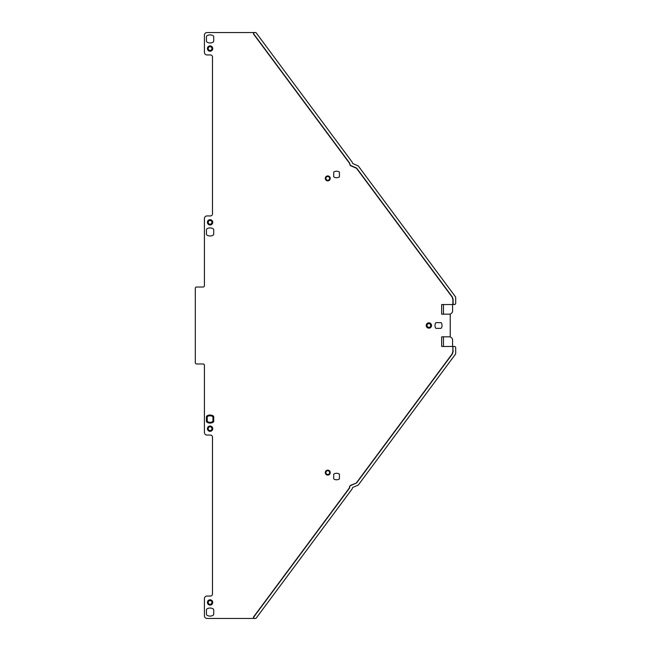 <?xml version="1.0" encoding="UTF-8"?>
<svg xmlns="http://www.w3.org/2000/svg" width="651" height="651" viewBox="0 0 651 651"><rect width="100%" height="100%" fill="white"/><g stroke="black" fill="none" stroke-linecap="round" stroke-linejoin="round"><path stroke-width="0.98" d="M210.078 224.188A1.872 1.872 0 0 1 208.206 222.316A1.872 1.872 0 0 1 210.078 220.445A1.872 1.872 0 0 1 211.949 222.316A1.872 1.872 0 0 1 210.078 224.188M210.078 224.969A2.653 2.653 0 0 1 207.425 222.316A2.653 2.653 0 0 1 210.078 219.664A2.653 2.653 0 0 1 212.731 222.316A2.653 2.653 0 0 1 210.078 224.969M253.353 33.795L253.988 32.55L207.018 32.55A2.604 2.604 0 0 0 204.414 35.154L204.414 52.34A2.604 2.604 0 0 0 207.018 54.944L210.403 54.944A2.083 2.083 0 0 1 212.486 57.028L212.486 213.853A2.083 2.083 0 0 1 210.403 215.937L207.018 215.937A2.604 2.604 0 0 0 204.414 218.541L204.414 285.724A1.302 1.302 0 0 1 203.112 287.026L196.602 287.026A1.302 1.302 0 0 0 195.3 288.328L195.3 362.672A1.302 1.302 0 0 0 196.602 363.974L203.112 363.974A1.302 1.302 0 0 1 204.414 365.276L204.414 432.459A2.604 2.604 0 0 0 207.018 435.063L210.403 435.063A2.083 2.083 0 0 1 212.486 437.147L212.486 593.972A2.083 2.083 0 0 1 210.403 596.056L207.018 596.056A2.604 2.604 0 0 0 204.414 598.66L204.414 615.846A2.604 2.604 0 0 0 207.018 618.45L255.566 618.45A0.781 0.781 0 0 0 256.193 618.133L352.061 489.047A1.302 1.302 0 0 0 352.313 488.38A1.302 1.302 0 0 1 353.094 487.298L357.952 485.198A1.302 1.302 0 0 0 358.481 484.775L455.44 354.217A1.302 1.302 0 0 0 455.7 353.444L455.7 347.764A1.302 1.302 0 0 0 454.398 346.462L441.655 346.462L441.655 336.827L450.232 336.827L450.232 314.173L441.655 314.173L441.655 304.538L453.389 304.538L452.868 304.017L452.868 299.354A3.906 3.906 0 0 1 452.868 299.354L452.103 297.027A3.906 3.906 0 0 0 452.095 297.027L356.455 168.243L350.271 165.566L349.489 163.238L253.353 33.795L253.988 32.55M253.353 617.205L254.272 618.45L253.353 617.205L349.489 487.762L349.489 486.631L350.498 485.589L349.489 486.631M356.455 482.757L452.095 353.973A3.906 3.906 0 0 0 452.103 353.973L452.868 351.654L452.868 346.983L453.096 351.727L452.331 354.046L356.602 482.944L350.271 485.434M452.868 346.983L453.389 346.462L453.096 346.983M213.723 41.037A1.302 1.302 0 0 1 213.072 42.16A5.989 5.989 0 0 1 207.083 42.16A1.302 1.302 0 0 1 206.432 41.037L206.432 36.822A1.302 1.302 0 0 1 207.083 35.699A5.989 5.989 0 0 1 213.072 35.699A1.302 1.302 0 0 1 213.723 36.822L213.723 41.037M213.072 608.84A1.302 1.302 0 0 1 213.723 609.963L213.723 614.178A1.302 1.302 0 0 1 213.072 615.301A5.989 5.989 0 0 1 207.083 615.301A1.302 1.302 0 0 1 206.432 614.178L206.432 609.963A1.302 1.302 0 0 1 207.083 608.84A5.989 5.989 0 0 1 213.072 608.84M213.072 415.818A1.302 1.302 0 0 1 213.723 416.941L213.723 421.156A1.302 1.302 0 0 1 213.072 422.279A5.989 5.989 0 0 1 207.083 422.279A1.302 1.302 0 0 1 206.432 421.156L206.432 416.941A1.302 1.302 0 0 1 207.083 415.818A5.989 5.989 0 0 1 213.072 415.818L212.682 416.494A0.521 0.521 0 0 1 212.942 416.941L212.942 421.156A0.521 0.521 0 0 1 212.682 421.604A5.208 5.208 0 0 1 207.474 421.604A0.521 0.521 0 0 1 207.213 421.156L207.213 416.941A0.521 0.521 0 0 1 207.474 416.494A5.208 5.208 0 0 1 212.682 416.494M339.431 172.36L339.431 176.576A0.521 0.521 0 0 1 339.171 177.023A5.208 5.208 0 0 1 333.963 177.023A0.521 0.521 0 0 1 333.703 176.576L333.703 172.36A0.521 0.521 0 0 1 333.963 171.913A5.208 5.208 0 0 1 339.171 171.913A0.521 0.521 0 0 1 339.431 172.36M333.963 473.977A5.208 5.208 0 0 1 339.171 473.977A0.521 0.521 0 0 1 339.431 474.424L339.431 478.64A0.521 0.521 0 0 1 339.171 479.087A5.208 5.208 0 0 1 333.963 479.087A0.521 0.521 0 0 1 333.703 478.64L333.703 474.424A0.521 0.521 0 0 1 333.963 473.977M440.76 328.364L436.268 328.364A0.781 0.781 0 0 1 435.568 327.933A5.468 5.468 0 0 1 435.568 323.067A0.781 0.781 0 0 1 436.268 322.636L440.76 322.636A0.781 0.781 0 0 1 441.459 323.067A5.468 5.468 0 0 1 441.459 327.933A0.781 0.781 0 0 1 440.76 328.364M213.723 229.844L213.723 234.059A1.302 1.302 0 0 1 213.072 235.182A5.989 5.989 0 0 1 207.083 235.182A1.302 1.302 0 0 1 206.432 234.059L206.432 229.844A1.302 1.302 0 0 1 207.083 228.721A5.989 5.989 0 0 1 213.072 228.721A1.302 1.302 0 0 1 213.723 229.844M254.272 32.55L255.566 32.55A0.781 0.781 0 0 1 256.193 32.867L352.061 161.953A1.302 1.302 0 0 1 352.313 162.62A1.302 1.302 0 0 0 353.094 163.702L357.952 165.802A1.302 1.302 0 0 1 358.481 166.225L455.44 296.783A1.302 1.302 0 0 1 455.7 297.556L455.7 303.236A1.302 1.302 0 0 1 454.398 304.538L453.096 304.017L453.096 299.273L452.331 296.954L356.602 168.056L350.498 165.411L349.489 163.238M349.717 163.165L253.638 33.795M443.461 304.538L443.461 314.173M443.461 336.827L443.461 346.462M356.602 482.944L350.498 485.589M349.717 486.777L349.489 487.762M349.717 487.835L253.638 617.205M210.078 599.783A2.653 2.653 0 0 0 207.425 602.435A2.653 2.653 0 0 0 210.078 605.088A2.653 2.653 0 0 0 212.731 602.435A2.653 2.653 0 0 0 210.078 599.783M428.879 322.847A2.653 2.653 0 0 1 431.532 325.5A2.653 2.653 0 0 1 428.879 328.153A2.653 2.653 0 0 1 426.226 325.5A2.653 2.653 0 0 1 428.879 322.847M327.762 470.136A2.474 2.474 0 0 0 325.288 472.61A2.474 2.474 0 0 0 327.762 475.084A2.474 2.474 0 0 0 330.236 472.61A2.474 2.474 0 0 0 327.762 470.136M210.078 51.217A2.653 2.653 0 0 1 207.425 48.565A2.653 2.653 0 0 1 210.078 45.912A2.653 2.653 0 0 1 212.731 48.565A2.653 2.653 0 0 1 210.078 51.217M210.078 431.336A2.653 2.653 0 0 0 212.731 428.683A2.653 2.653 0 0 0 210.078 426.031A2.653 2.653 0 0 0 207.425 428.683A2.653 2.653 0 0 0 210.078 431.336M327.762 175.916A2.474 2.474 0 0 1 330.236 178.39A2.474 2.474 0 0 1 327.762 180.864A2.474 2.474 0 0 1 325.288 178.39A2.474 2.474 0 0 1 327.762 175.916M452.575 304.538L452.575 311.121A2.604 2.604 0 0 1 451.525 313.212L450.232 314.173M450.232 336.827L451.525 337.788A2.604 2.604 0 0 1 452.575 339.879L452.575 346.462M210.078 600.564A1.872 1.872 0 0 0 208.206 602.435A1.872 1.872 0 0 0 210.078 604.307A1.872 1.872 0 0 0 211.949 602.435A1.872 1.872 0 0 0 210.078 600.564M428.879 323.628A1.872 1.872 0 0 1 430.75 325.5A1.872 1.872 0 0 1 428.879 327.372A1.872 1.872 0 0 1 427.007 325.5A1.872 1.872 0 0 1 428.879 323.628M327.762 470.738A1.872 1.872 0 0 0 325.891 472.61A1.872 1.872 0 0 0 327.762 474.489A1.872 1.872 0 0 0 329.642 472.61A1.872 1.872 0 0 0 327.762 470.738M210.078 50.436A1.872 1.872 0 0 1 208.206 48.565A1.872 1.872 0 0 1 210.078 46.693A1.872 1.872 0 0 1 211.949 48.565A1.872 1.872 0 0 1 210.078 50.436M210.078 430.555A1.872 1.872 0 0 0 211.949 428.683A1.872 1.872 0 0 0 210.078 426.812A1.872 1.872 0 0 0 208.206 428.683A1.872 1.872 0 0 0 210.078 430.555M327.762 176.511A1.872 1.872 0 0 1 329.642 178.39A1.872 1.872 0 0 1 327.762 180.262A1.872 1.872 0 0 1 325.891 178.39A1.872 1.872 0 0 1 327.762 176.511M207.474 416.494L207.083 415.818M207.213 416.941L206.432 416.941M207.213 421.156L206.432 421.156M207.474 421.604L207.083 422.279M212.682 421.604L213.072 422.279M212.942 421.156L213.723 421.156M212.942 416.941L213.723 416.941"/></g></svg>
